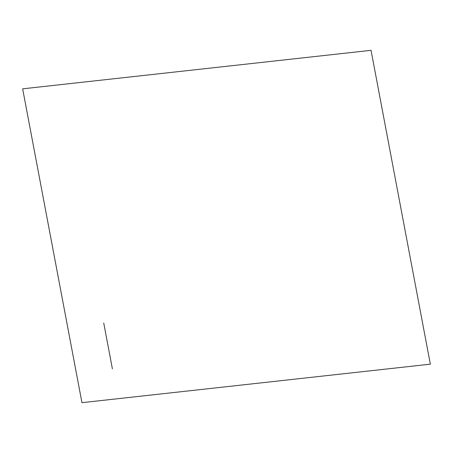 <?xml version="1.0" encoding="UTF-8"?>
<svg xmlns="http://www.w3.org/2000/svg" width="453" height="453" viewBox="0 0 453 453"><rect width="100%" height="100%" fill="white"/><g stroke="black" fill="none" stroke-linecap="round" stroke-linejoin="round"><path stroke-width="0.68" d="M81.953 402.672L22.65 88.833L371.047 50.328L430.35 364.167L81.953 402.672M103.726 322.966L112.401 368.895"/></g></svg>
